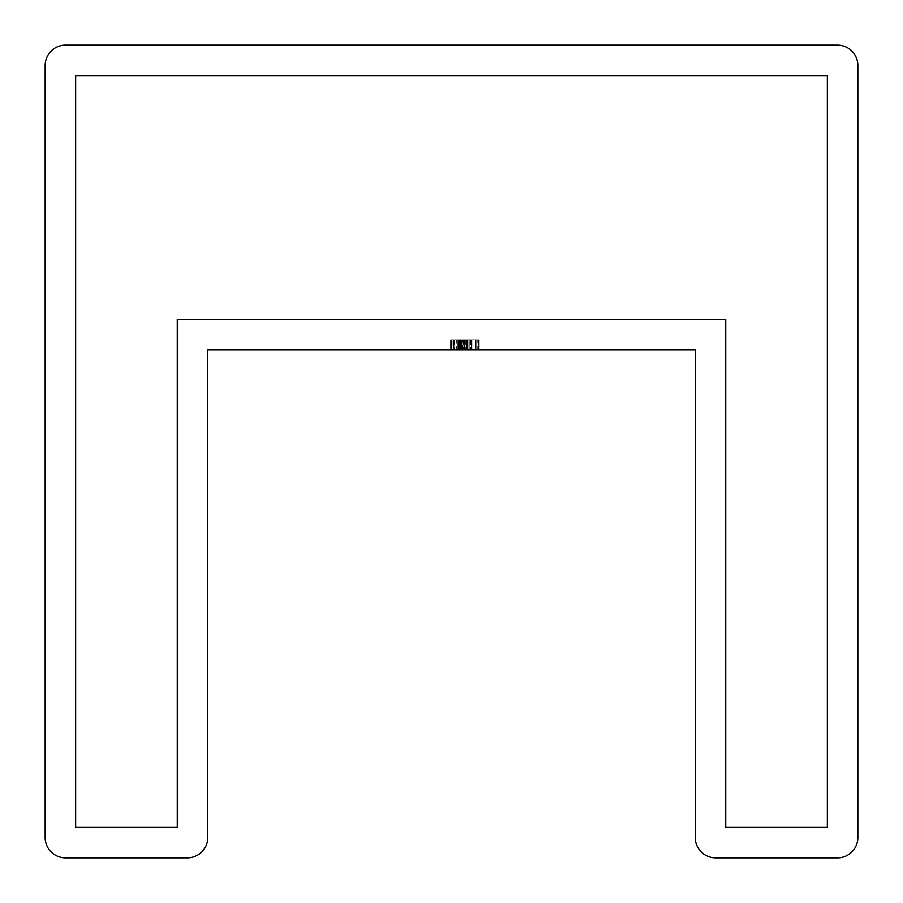 <?xml version="1.0" encoding="UTF-8"?>
<svg xmlns="http://www.w3.org/2000/svg" width="903" height="903" viewBox="0 0 903 903"><rect width="100%" height="100%" fill="white"/><g stroke="black" fill="none" stroke-linecap="round" stroke-linejoin="round"><path stroke-width="0.68" stroke-dasharray="4.51 3.39" d="M456.579 339.754L471.49 339.754L453.566 339.754L457.708 339.754L457.708 349.912L479.064 349.912L450.811 349.912L479.064 349.912L451.15 349.912L471.49 349.912L453.566 349.912L457.708 349.912L457.708 339.754L456.579 339.754L456.579 349.912M467.336 339.754L451.5 339.754L451.5 349.912L479.064 349.912L450.811 349.912L479.064 349.912L450.811 349.912L479.064 349.912L451.5 349.912L451.5 339.754L478.376 339.754L478.376 349.912L450.811 349.912L478.376 349.912L478.376 339.754L475.621 339.754L475.621 349.912L475.621 339.754L467.348 339.754L467.348 349.912L467.348 339.754L464.594 339.754L464.594 349.912L464.594 339.754L451.5 339.754L451.5 349.912L451.5 339.754L479.064 339.754L479.064 349.912L450.811 349.912L479.064 349.912L479.064 339.754L451.5 339.754L451.5 349.912L451.5 339.754L451.5 349.912L451.5 339.754L454.898 339.754L454.898 349.912L454.898 339.754L451.15 339.754L451.15 349.912L451.15 339.754L461.377 339.754L461.377 349.912L461.377 339.754L471.49 339.754L471.49 349.912L471.49 339.754L467.336 339.754L467.336 349.912M207.69 349.912L695.31 349.912L695.31 837.532A20.317 20.317 0 0 0 715.627 857.85L837.532 857.85A20.317 20.317 0 0 0 857.85 837.532L857.85 65.468A20.317 20.317 0 0 0 837.532 45.15L65.468 45.15A20.317 20.317 0 0 0 45.15 65.468L45.15 837.532A20.317 20.317 0 0 0 65.468 857.85L187.372 857.85A20.317 20.317 0 0 0 207.69 837.532L207.69 349.912M477.608 339.754L450.811 339.754L479.064 339.754L460.462 339.754L460.462 349.912L472.134 349.912L460.462 349.912L460.462 339.754L469.075 339.754L463.216 339.754L463.216 349.912L469.075 349.912L463.216 349.912L463.216 339.754L463.216 349.912L463.216 339.754L460.462 339.754L460.462 349.912L460.462 339.754L460.462 349.912L460.462 339.754L457.708 339.754L479.064 339.754L479.064 349.912L479.064 339.754L479.064 349.912L479.064 339.754L477.608 339.754L477.608 349.912M725.786 827.374L827.374 827.374L827.374 75.626L75.626 75.626L75.626 827.374L177.214 827.374L177.214 319.436L725.786 319.436L725.786 827.374M464.266 339.754L450.811 339.754L458.735 339.754L453.566 339.754L453.566 349.912L476.31 349.912L453.566 349.912L476.31 349.912L453.566 349.912L453.566 339.754L461.275 339.754L461.264 349.912L461.275 339.754L469.075 339.754L469.075 349.912L469.075 339.754L453.566 339.754L469.075 339.754L469.075 349.912L469.075 339.754L451.5 339.754L451.5 349.912L451.5 339.754L469.075 339.754L451.5 339.754L451.5 349.912L451.5 339.754L469.075 339.754L461.343 339.754L461.343 349.912L461.343 339.754L453.566 339.754L453.566 349.912L453.566 339.754L464.943 339.754L464.932 349.912L464.932 339.754L479.064 339.754L450.811 339.754L450.811 349.912L450.811 339.754L476.31 339.754L453.566 339.754L453.566 349.912L453.566 339.754L459.255 339.754L459.255 349.912L459.255 339.754L464.943 339.754L464.943 349.912L464.943 339.754L467.698 339.754L467.698 349.912L467.698 339.754L472.1 339.754L472.088 349.912L472.1 339.754L466.558 339.754L466.558 349.912L466.558 339.754L458.893 339.754L464.255 339.754L464.255 349.912L464.266 339.754L459.48 339.754L459.48 349.912L459.48 339.754L450.811 339.754L450.811 349.912L450.811 339.754L458.735 339.754L458.735 349.912L458.735 339.754L455.022 339.754L455.022 349.912L455.022 339.754L453.566 339.754L453.566 349.912L453.566 339.754L464.943 339.754L464.943 349.912L464.932 339.754L476.31 339.754L476.31 349.912L476.31 339.754L472.179 339.754L472.179 349.912L472.179 339.754L479.064 339.754L479.064 349.912L479.064 339.754L472.088 339.754L472.088 349.912L472.1 339.754L464.266 339.754L464.266 349.912M467.822 339.754L467.822 349.912M467.619 339.754L467.619 349.912M460.801 339.754L460.801 349.912L460.801 339.754M467.235 339.754L467.235 349.912M451.15 339.754L471.49 339.754L467.506 339.754L471.14 339.754L471.14 349.912L471.14 339.754L471.14 349.912L471.14 339.754L451.5 339.754L451.5 349.912L451.5 339.754L454.898 339.754L451.15 339.754L451.15 349.912M467.731 339.754L467.731 349.912M470.486 339.754L470.486 349.912M471.49 339.754L451.5 339.754L471.49 339.754L471.49 349.912L471.49 339.754L471.49 349.912L471.49 339.754L451.5 339.754L451.5 349.912L451.5 339.754L471.14 339.754L471.14 349.912L471.14 339.754L467.596 339.754L467.596 349.912L467.596 339.754L471.49 339.754L471.49 349.912M466.738 339.754L466.738 349.912L466.749 339.754M467.506 339.754L467.506 349.912M461.275 339.754L461.275 349.912M469.075 339.754L451.5 339.754L469.075 339.754L469.075 349.912M462.629 339.754L479.064 339.754L451.5 339.754L451.5 349.912L451.5 339.754L451.5 349.912L451.5 339.754L451.5 349.912L451.5 339.754L451.5 349.912L451.5 339.754L462.629 339.754L462.629 349.912M465.203 339.754L465.203 349.912L465.203 339.754M463.871 339.754L463.871 349.912L463.871 339.754M471.14 339.754L471.14 349.912L471.14 339.754M467.009 339.754L467.009 349.912M459.04 339.754L459.04 349.912M458.995 339.754L458.995 349.912M458.893 339.754L458.893 349.912L458.893 339.754M451.963 339.754L478.376 339.754L450.811 339.754L464.932 339.754L453.566 339.754L458.182 339.754L458.182 349.912L458.182 339.754L479.064 339.754L479.064 349.912L479.064 339.754L479.064 349.912L479.064 339.754L464.932 339.754L464.932 349.912L464.943 339.754L450.811 339.754L450.811 349.912L450.811 339.754L451.963 339.754L451.963 349.912M476.31 339.754L476.31 349.912L476.31 339.754L464.943 339.754L476.31 339.754L476.31 349.912M472.179 339.754L472.179 349.912L472.179 339.754L460.462 339.754L472.134 339.754L472.134 349.912M458.735 339.754L458.735 349.912L458.735 339.754M475.621 339.754L475.621 349.912L475.621 339.754M478.376 339.754L478.376 349.912L478.376 339.754M470.113 339.754L470.113 349.912L470.113 339.754M471.073 339.754L471.073 349.912M454.254 339.754L454.254 349.912L454.254 339.754M470.858 339.754L470.858 349.912M457.708 339.754L457.708 349.912L457.708 339.754L451.5 339.754L451.5 349.912L451.5 339.754L457.708 339.754L457.708 349.912M462.144 339.754L462.144 349.912L462.155 339.754M459.142 339.754L459.142 349.912M461.489 339.754L461.489 349.912M459.762 339.754L459.762 349.912M461.535 339.754L461.535 349.912L461.535 339.754M460.744 339.754L460.744 349.912L460.744 339.754M458.6 339.754L458.6 349.912L458.6 339.754M466.806 339.754L466.806 349.912M464.943 339.754L464.943 349.912L464.943 339.754M461.433 339.754L461.433 349.912"/><path stroke-width="1.35" d="M207.69 349.912L695.31 349.912L695.31 837.532A20.317 20.317 0 0 0 715.627 857.85L837.532 857.85A20.317 20.317 0 0 0 857.85 837.532L857.85 65.468A20.317 20.317 0 0 0 837.532 45.15L65.468 45.15A20.317 20.317 0 0 0 45.15 65.468L45.15 837.532A20.317 20.317 0 0 0 65.468 857.85L187.372 857.85A20.317 20.317 0 0 0 207.69 837.532L207.69 349.912M725.786 827.374L827.374 827.374L827.374 75.626L75.626 75.626L75.626 827.374L177.214 827.374L177.214 319.436L725.786 319.436L725.786 827.374"/></g></svg>

